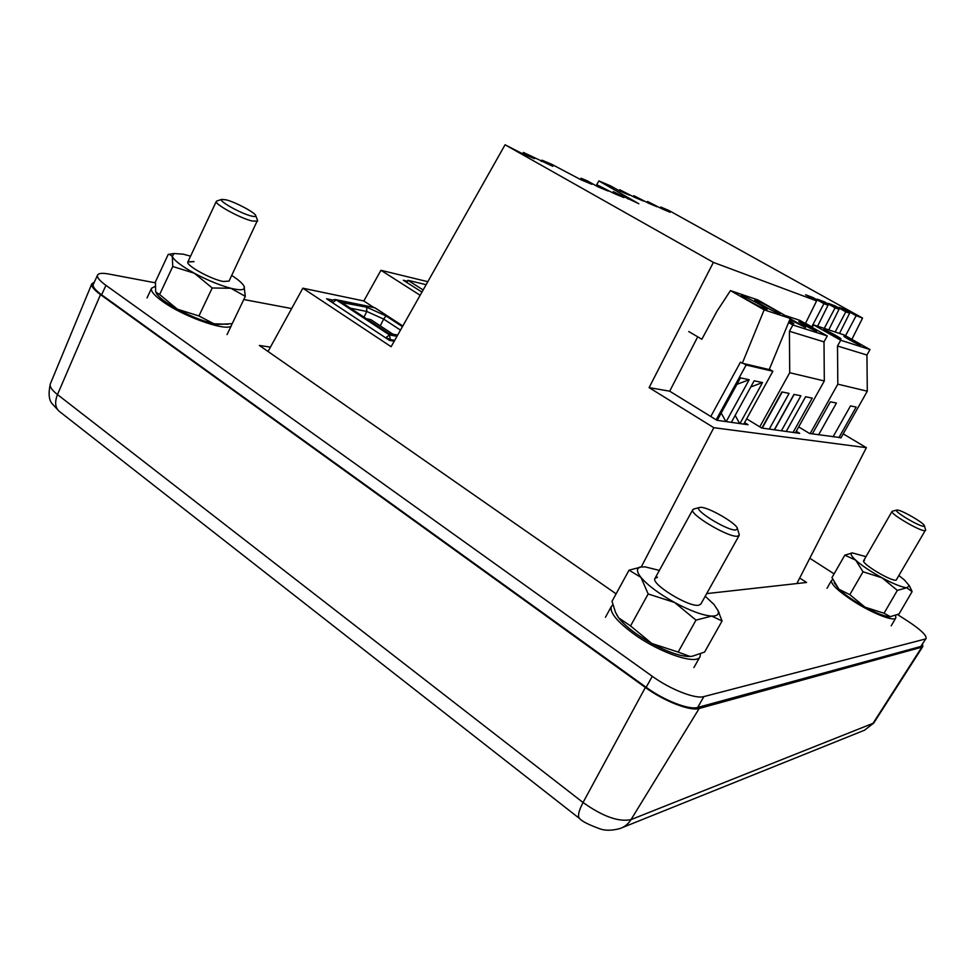 <?xml version="1.0" encoding="UTF-8"?>
<svg xmlns="http://www.w3.org/2000/svg" width="975" height="975" viewBox="0 0 975 975"><rect width="100%" height="100%" fill="white"/><g stroke="black" fill="none" stroke-linecap="round" stroke-linejoin="round"><path stroke-width="1.46" d="M397.581 335.242L388.732 333.438L397.678 335.071M341.762 302.506L366.685 307.186L366.783 311.464L363.98 317.143M366.685 307.186L385.978 315.912L383.65 319.081L400.481 330.098M380.274 325.857L383.65 319.081L366.783 311.464L350.391 308.185M366.844 319.02L370.646 319.581M101.607 294.816L105.97 285.37C99.56 280.702 96.769 277.266 97.585 275.06L93.295 284.383C92.454 286.65 95.221 290.123 101.607 294.816L646.145 687.302C664.194 700.525 689.24 710.214 697.722 707.436L920.729 646.498L926.092 638.43L920.729 646.498M105.97 285.37L652.275 676.297L646.145 687.302M97.585 275.06C98.621 273.195 102.326 272.854 108.737 274.024L155.342 282.823M291.647 308.563L243.787 299.52M926.092 638.43C926.567 635.273 920.595 629.594 908.152 621.38L897.67 614.652M834.1 573.861L809.798 558.261M697.722 707.436L703.84 696.601L925.104 639.076M703.84 696.601C695.431 699.246 670.386 689.471 652.275 676.297M270.416 347.124L259.374 345.455L616.102 593.848M706.692 593.604L806.544 582.477L799.695 578.029M796.868 583.55L866.361 447.659L713.822 427.696L641.27 566.914M713.822 427.696L649.106 387.623L713.383 262.385L505.074 144.775L522.405 153.66L534.495 158.681L523.417 152.441L552.825 166.311L541.917 160.168L551.436 164.153L581.185 179.875L591.91 184.324L581.051 178.23L587.121 180.741L597.919 186.798L608.205 191.063L597.504 185.067L613.957 193.452L623.842 197.535L613.299 191.636L638.881 203.763L598.869 180.936L610.423 185.811L620.319 191.332L629.533 195.207L619.722 189.735L634.701 197.377L643.573 201.106L633.896 195.707L648.558 203.202L657.113 206.798L647.558 201.472L661.915 208.808L670.166 212.282L660.745 207.041L668.96 210.502L862.558 318.069L851.882 339.349M843.204 433.863L866.361 447.659M268.027 351.487L302.847 288.198L363.821 300.97L380.945 270.294L427.806 281.69M505.074 144.775L391.109 346.71L302.847 288.198M798.659 426.916L809.603 433.497L841.047 437.69M746.655 418.848L761.707 428.025L799.707 433.351L796.234 431.267M649.106 387.623L669.691 391.194L716.942 420.298L748.069 424.734L744.583 422.602M845.52 335.766L856.135 315.681L862.558 318.069M835.161 332.012L845.812 311.817L849.615 313.243L839.512 333.45M824.253 328.404L835.088 307.82L839.036 309.294L828.774 329.903M810.505 326.442L811.761 326.844L823.936 303.652L828.043 305.187L817.611 326.211M713.383 262.385L816.611 300.922L805.411 323.554M697.088 338.033L669.691 391.194M823.936 303.652L813.028 297.57L805.582 294.767L816.611 300.922M835.088 307.82L824.362 301.836L817.196 299.142L828.043 305.187M845.812 311.817L835.246 305.943L828.372 303.347L839.036 309.294M856.135 315.681L845.739 309.892L839.109 307.393L849.615 313.243M598.869 180.936L596.078 185.774M619.722 189.735L619.162 190.686M633.896 195.707L633.36 196.633M647.558 201.472L647.047 202.361M660.745 207.041L660.246 207.882M420.14 295.267L380.945 270.294M407.477 281.239L403.297 280.239L421.943 292.086M363.821 300.97L373.693 307.418M332.865 300.081L326.588 298.789L389.5 340.385L394.217 341.213M522.661 153.757L523.417 152.441M541.186 161.46L541.917 160.168M845.252 310.818L845.739 309.892M834.746 306.906L835.246 305.943M823.826 302.835L824.362 301.836M811.761 326.844L805.533 323.31M812.48 298.618L813.028 297.57M627.888 198.998L628.485 197.962M597.504 185.067L596.846 186.201M613.299 191.636L612.678 192.721M581.051 178.23L580.369 179.424M864.484 560.357L863.655 560.698M925.592 529.913L896.147 580.174C890.979 581.478 860.84 563.282 863.692 560.625L864.557 560.235M865.983 556.652L852.357 552.923C850.005 553.495 851.114 555.908 855.684 560.15C861.997 565.719 870.797 571.618 882.07 577.822C893.307 583.806 901.509 587.121 906.689 587.779L909.419 585.829L904.422 579.979L899.23 575.811M852.516 552.886L844.825 555.153L855.684 560.15L863.021 571.789L882.07 577.822L897.353 590.387L906.689 587.779L912.1 591.593L910.601 588.339M897.353 590.387L884.045 613.238L890.662 616.809M863.021 571.789L849.822 594.665L865.044 607.181C876.233 613.141 884.459 616.358 889.724 616.822L899.011 613.994L912.1 591.593M844.825 555.153L831.955 577.602L838.951 589.253L849.822 594.665M834.173 582.66L838.951 589.253C845.13 594.994 853.82 600.978 865.044 607.181L884.045 613.238M895.586 615.566L895.83 617.918C894.319 622.062 871.492 613.031 852.601 600.649C837.757 590.74 830.724 584.001 831.517 580.442L832.76 579.625M657.369 577.334L654.981 578.394M739.05 533.934L739.135 535.47L700.818 604.122L698.685 605.231C688.691 607.401 650.276 583.635 655.029 578.309L657.467 577.163M659.368 570.412L645.158 566.877L640.831 567.011C636.322 568.072 636.358 571.521 640.941 577.383C647.729 585.353 658.954 593.714 674.59 602.477C690.349 610.886 702.731 615.42 711.726 616.078C717.198 616.188 719.27 614.323 717.941 610.472L713.993 604.463L705.217 596.237M641.769 566.877L629.046 570.168L640.941 577.383L648.168 593.958L674.59 602.477L696.004 620.124L711.726 616.078L722.061 621.002L717.746 609.997M696.004 620.124L678.161 652.056L690.068 656.48M648.168 593.958L630.557 625.938L651.836 643.512C667.497 651.885 679.916 656.224 689.069 656.504L692.323 656.236L704.596 652.056L722.061 621.002M629.046 570.168L612.02 601.319L615.493 612.324L618.711 617.918L630.557 625.938M616.553 614.494L618.711 617.918C625.255 626.23 636.297 634.762 651.836 643.512L678.161 652.056M765.997 309.258C761.146 307.808 739.94 296.108 741.158 295.571L742.304 295.754C747.325 297.326 768.154 308.819 767.045 309.416L765.997 309.258M779.135 313.597C774.479 312.207 753.578 300.678 754.772 300.166L755.832 300.337C760.671 301.836 781.207 313.17 780.122 313.743L779.135 313.597M790.286 318.423L757.697 299.886L730.458 290.611L764.156 309.843L790.286 318.423L769.226 369.574L743.693 363.565L746.143 365.016L772.858 371.268L769.372 369.22M688.764 331.537L701.829 339.263L716.808 311.512L730.458 290.611M764.156 309.843L742.316 363.236L743.693 363.565M710.787 416.508L740.476 362.152L742.316 363.236M772.858 371.268L743.754 424.113M746.143 365.016L716.162 419.823M717.222 420.335L740.464 377.873L749.166 379.726L726.192 421.614M731.348 422.358L754.175 380.786L762.523 382.553L739.952 423.577M736.917 384.345L749.166 379.726M725.9 421.578L721.207 413.059M750.787 386.965L762.523 382.553M739.659 423.54L735.174 415.399M922.594 644.341L922.813 646.523L921.802 647.181L699.185 708.484C690.361 711.409 664.207 701.281 645.365 687.473L100.51 294.621C93.917 289.782 91.016 286.175 91.821 283.81L94.319 282.153M700.501 653.835L700.026 656.687C696.796 665.267 660.38 653.152 634.335 634.359C616.98 621.623 609.338 612.288 611.41 606.365L612.885 604.841M739.135 535.47L737.185 536.25C727.728 537.298 688.679 513.837 692.811 509.657L694.151 508.926M700.72 507.341C708.35 506.927 737.429 523.819 737.441 528.706L735.711 530.01C727.118 530.802 692.506 509.303 699.404 507.536L700.72 507.341M925.616 530.449L924.934 530.717C920.083 531.412 889.553 513.447 892.052 511.4L892.539 511.156M897.146 510.035C901.168 509.693 924.629 523.258 924.398 525.805L923.788 526.268C919.474 526.78 892.844 510.876 896.683 510.108L897.146 510.035M193.915 261.69L187.858 261.946M257.498 220.289L229.04 281.092L223.312 281.495C210.953 279.337 185.213 265.054 187.895 261.861L193.988 261.532M190.576 256.157L183.166 254.158L173.94 253.524L172.319 256.437C174.281 260.569 181.63 266.163 194.354 273.232C207.504 280.252 219.668 285.261 230.831 288.271C241.069 290.733 245.505 290.099 244.128 286.358L244.03 286.163C242.556 283.396 238.461 279.825 231.733 275.438M172.758 266.492L159.632 294.523L155.671 292L155.439 281.799L168.236 254.414L169.382 254.256L172.319 256.437L172.758 266.492L194.354 273.232L212.209 287.978L230.831 288.271L245.31 296.351L244.03 286.163M212.209 287.978L198.924 315.961L213.891 323.773L228.053 324.285M159.632 294.523L177.389 309.197C190.478 316.192 202.654 321.043 213.891 323.773L217.913 324.443L232.208 323.676L245.31 296.351M156.268 293.268C159.083 297.631 166.128 302.945 177.389 309.197L198.924 315.961M790.189 318.679L805.545 327.49L789.811 319.593M789.384 320.629L793.808 323.712L788.909 321.787M816.221 331.037C813.113 330.147 798.037 321.823 798.878 321.47L799.524 321.555C802.717 322.506 817.611 330.732 816.831 331.122L816.221 331.037M759.769 426.831L789.701 372.718L789.433 331.281L792.882 325.004L788.592 322.554M785.131 315.486L799.671 320.288L827.287 335.961L824.009 341.872L824.314 380.957L795.405 432.754M824.314 380.957L789.701 372.718M761.902 428.049L781.889 391.926L789.08 393.388L769.287 429.085M774.308 429.792L793.967 394.388L800.877 395.789L781.414 430.792M786.24 431.462L805.569 396.752L812.224 398.105L793.077 432.425M792.882 325.004L827.287 335.961M789.433 331.281L824.009 341.872M762.255 428.098L782.243 391.999M774.491 429.817L794.15 394.424M786.264 431.462L805.594 396.752M423.138 289.953L407.94 280.312L406.855 282.494M426.124 284.676L407.94 280.312M231.794 323.749L231.599 325.114C230.051 332.877 184.762 317.618 162.593 301.446C154.208 295.413 150.528 291.013 151.539 288.259L155.135 286.406M257.607 221.154L252.086 221.008C239.972 218.144 213.976 203.848 216.34 201.362L217.084 200.911M226.322 199.875C235.95 202.325 255.645 212.916 255.743 215.707C255.901 216.694 254.365 216.779 251.123 215.95C240.386 213.354 217.669 200.545 221.764 199.387L226.322 199.875M840.413 338.8C837.549 337.996 822.912 329.916 823.704 329.599L824.277 329.672C827.227 330.537 841.681 338.52 840.938 338.873L840.413 338.8M860.084 345.126C857.427 344.37 843.156 336.497 843.923 336.217L844.423 336.278C847.165 337.082 861.266 344.87 860.559 345.187L860.084 345.126M810.152 433.57L837.818 384.174L837.501 346.003L840.718 340.238L813.625 324.894L812.236 327.417M813.625 324.894L844.094 334.961L870.005 349.574L866.946 355.034L867.287 391.194L840.901 437.958M867.287 391.194L837.818 384.174M812.358 433.887L830.347 401.798L836.44 403.041L818.634 434.777M833.064 436.837L850.493 405.905L856.172 407.062L838.902 437.665M840.718 340.238L870.005 349.574M837.501 346.003L866.946 355.034M385.832 337.959L332.658 302.811M389.976 340.47L390.402 339.605L385.99 337.63L389.452 334.937L336.29 299.898L332.816 302.494L331.732 301.385C331.866 300.202 333.182 299.605 335.644 299.605L335.315 299.544M402.773 326.04L374.827 307.795L335.644 299.605L373.864 307.442M394.692 340.36L390.402 339.605L389.452 334.937L396.983 336.302M388.928 333.669L340.653 301.872M385.978 315.912L402.431 326.649M374.827 307.795L374.205 307.515L374.827 307.795M375.253 307.99L402.809 325.979M370.939 319.812L392.767 334.181M921.802 647.181L872.71 723.84L864.508 730.214L873.746 723.048L631.02 819.609C628.229 824.058 624.475 827.068 619.783 828.616C611.947 830.615 605.463 830.737 600.344 828.994C589.01 824.874 582.185 821.474 579.869 818.781C577.358 816.831 578.419 811.407 583.05 802.498L57.476 394.57C54.429 402.443 55.222 408.184 59.865 411.803L579.333 818.354M699.185 708.484L631.02 819.609C618.82 822.23 602.818 816.526 583.05 802.498L645.365 687.473M100.51 294.621L57.476 394.57C51.785 390.061 49.408 386.49 50.334 383.87L91.821 283.81M331.427 301.994L331.732 301.385M388.818 333.499L341.408 302.274M366.466 318.776L370.768 319.605M370.829 319.654L392.974 334.218M852.357 552.923L851.614 552.983M909.419 585.829L911.893 591.094M827.019 588.291L831.517 580.442M891.211 625.804L895.83 617.918M640.831 567.011L639.551 567.133M717.941 610.472L719.282 613.178M622.428 827.556L864.508 730.214M58.853 411.023L52.418 404.003C48.896 400.384 48.202 393.668 50.334 383.87M873.746 723.048L922.813 646.523M605.451 617.26L611.41 606.365M693.908 667.582L700.026 656.687M737.441 528.706L739.257 534.617M692.811 509.657L655.029 578.309M699.404 507.536L693.457 509.108M924.398 525.805L925.665 530.156M892.052 511.4L863.692 560.625M896.683 510.108L892.296 511.217M173.94 253.524L169.382 254.256M147.03 297.936L151.539 288.259M227.041 334.62L231.599 325.114M255.743 215.707L257.644 220.667M216.34 201.362L187.895 261.861M221.764 199.387L216.694 201.033"/></g></svg>
